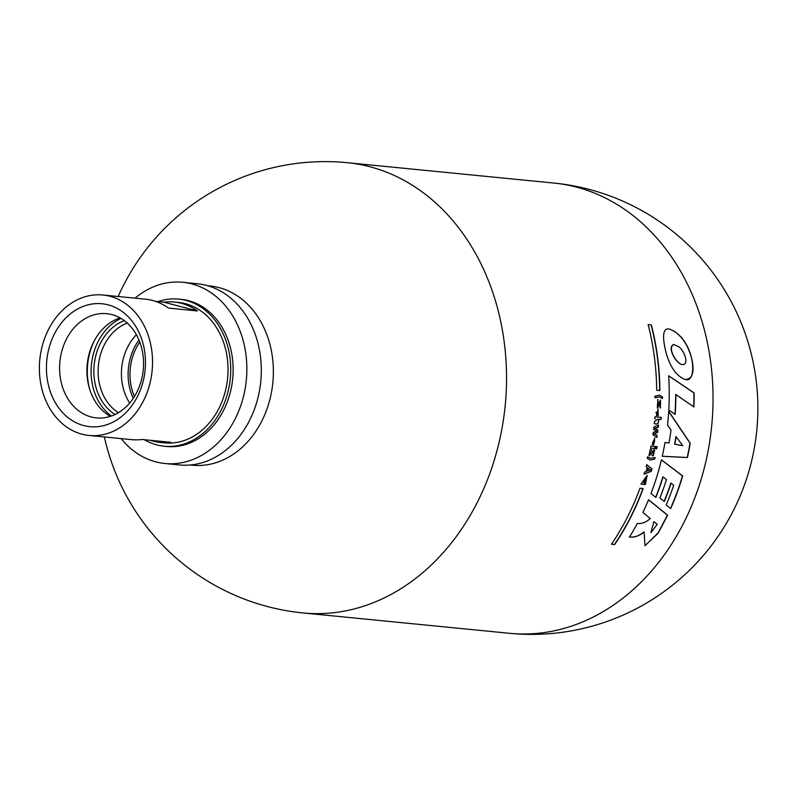 <?xml version="1.0" encoding="UTF-8"?>
<svg xmlns="http://www.w3.org/2000/svg" width="796" height="796" viewBox="0 0 796 796"><rect width="100%" height="100%" fill="white"/><g stroke="black" fill="none" stroke-linecap="round" stroke-linejoin="round"><path stroke-width="1.19" d="M653.894 521.698L650.879 532.484L653.894 521.698M644.143 531.997L644.959 545.648L658.173 533.191L667.645 515.231L648.551 499.709A226.213 180.901 -84.4 0 1 642.909 512.445L650.242 518.514C646.183 522.246 641.865 523.917 637.317 523.499A226.213 180.901 -84.4 0 1 629.507 537.011C634.223 537.728 639.098 536.056 644.143 531.997L643.914 531.937C638.979 535.977 634.104 537.648 629.278 536.952M648.511 499.788L667.426 515.171L658.113 532.842L645.108 545.668M654.113 521.758L657.207 524.335L651.108 532.544M650.999 493.52A226.213 180.901 -84.4 0 0 661.436 459.829L682.679 475.918A226.213 180.901 95.6 0 1 670.7 508.574L666.192 504.953A226.213 180.901 -84.4 0 0 673.724 485.202L671.098 483.162A226.213 180.901 95.6 0 1 664.302 501.5L659.904 497.978A226.213 180.901 -84.4 0 0 666.461 479.58L663.068 476.953A226.213 180.901 95.6 0 1 655.884 497.391L650.999 493.52M670.998 429.91L667.506 425.173A226.213 180.901 -84.4 0 0 668.71 411.273L690.212 443.253A226.213 180.901 95.6 0 1 687.426 457.561L662.262 456.277A226.213 180.901 -84.4 0 0 665.038 442.427L669.008 443.064A226.213 180.901 -84.4 0 0 670.998 429.91M658.561 425.094A226.213 180.901 95.6 0 1 658.292 427.343L654.859 428.357L657.924 430.208A226.213 180.901 95.6 0 1 657.605 432.536L654.123 433.73L657.178 435.452A226.213 180.901 95.6 0 1 656.859 437.551L652.909 434.666A226.213 180.901 -84.4 0 0 653.247 432.367L656.65 431.203L653.655 429.372A226.213 180.901 -84.4 0 0 653.954 427.034L658.561 425.094M655.277 418.925L654.829 418.925A226.213 180.901 -84.4 0 0 655.018 416.776L661.227 417.383A226.213 180.901 95.6 0 1 661.038 419.502L658.372 419.213C658.77 423.392 657.357 424.835 654.143 423.552M657.635 419.194L654.581 421.482A226.213 180.901 -84.4 0 1 654.352 423.611C657.586 424.875 658.988 423.432 658.581 419.263M657.904 409.234L657.934 415.711A226.213 180.901 -84.4 0 0 658.093 413.612L658.093 411.572L655.884 412.398L656.65 413.462A225.945 180.682 95.6 0 1 656.491 415.582L656.7 415.631A226.213 180.901 95.6 0 0 656.859 413.522L656.71 413.482M656.859 413.522L656.103 412.447M658.113 409.293L656.7 415.631M657.685 407.97L660.521 402.408L657.327 408.01L657.964 399.463A226.213 180.901 95.6 0 1 657.904 401.781L657.347 405.661L657.904 401.781M660.521 402.408L660.202 405.841A226.213 180.901 -84.4 0 1 660.093 408.02L660.541 400.06L657.347 405.661M662.531 396.886A226.213 180.901 95.6 0 1 662.501 398.498L659.496 396.955L654.949 397.731A226.213 180.901 -84.4 0 0 654.979 396.129L659.446 395.144L662.312 396.836A225.945 180.682 95.6 0 1 662.292 398.358M614.671 544.544L611.457 544.225A226.213 180.901 95.6 0 0 639.964 488.237L643.168 488.555A226.213 180.901 -84.4 0 1 614.671 544.544L614.432 544.484A225.945 180.682 -84.4 0 0 642.949 488.535M654.601 438.099L653.058 444.884A226.213 180.901 -84.4 0 0 653.914 440.089L652.68 442.685A225.945 180.682 95.6 0 1 652.332 444.576M654.81 438.148L652.541 444.646A226.213 180.901 95.6 0 0 652.889 442.745L653.914 440.089M650.541 448.168A226.213 180.901 -84.4 0 0 650.949 446.088L655.287 446.516A226.213 180.901 95.6 0 1 654.879 448.596L650.541 448.128L654.879 448.596M656.73 448.854L655.615 448.745A226.213 180.901 -84.4 0 0 656.053 446.516L657.168 446.626A226.213 180.901 95.6 0 1 656.73 448.854L655.625 448.705M652.222 455.72L650.66 451.909A226.213 180.901 95.6 0 1 649.835 455.63L648.949 455.541A226.213 180.901 -84.4 0 0 650.262 449.511L651.377 449.621L652.979 453.441A226.213 180.901 -84.4 0 0 653.725 449.949L654.571 450.038A226.213 180.901 95.6 0 1 653.317 455.829L652.213 455.69L653.317 455.829M654.77 459.083L650.014 459.988L647.218 458.317A226.213 180.901 -84.4 0 0 647.576 456.805L650.322 458.267L655.128 457.561A226.213 180.901 95.6 0 1 654.77 459.083L650.183 460.008M651.934 468.834A226.213 180.901 95.6 0 1 651.218 471.361L643.994 474.197A226.213 180.901 -84.4 0 0 644.631 472.058L646.183 471.471A226.213 180.901 -84.4 0 0 647.297 467.541L646.163 466.665A226.213 180.901 -84.4 0 0 646.71 464.615L651.725 468.774A225.945 180.682 95.6 0 1 651.009 471.312L644.103 474.018M644.083 484.426L640.969 484.117L647.198 475.401L645.039 484.655A226.213 180.901 -84.4 0 0 645.785 482.466L646.461 477.64L642.452 482.087L643.775 482.217A226.213 180.901 -84.4 0 0 644.412 480.316L645.427 480.416A226.213 180.901 95.6 0 1 644.083 484.426L640.979 484.077M656.68 390.259L659.894 390.577L656.68 390.229A226.213 180.901 -84.4 0 0 648.113 324.609L651.327 324.927A226.213 180.901 95.6 0 1 659.894 390.577M674.152 331.226L669.665 329.126C660.292 326.639 663.794 345.006 666.899 355.504C671.088 368.558 677.277 376.578 685.446 379.583C692.44 378.836 694.61 372.18 691.973 359.643C688.948 346.469 683.008 336.997 674.152 331.226L673.913 331.166C681.525 336.021 687.107 344.001 690.659 355.125C693.933 364.777 693.963 381.573 685.645 379.622M668.65 375.752L694.112 392.935A226.213 180.901 95.6 0 1 693.933 406.985L675.864 394.537A226.213 180.901 95.6 0 1 675.167 414.457L668.779 409.99A226.213 180.901 -84.4 0 0 668.65 375.752M677.297 346.151C682.719 347.175 690.023 364.011 682.948 364.578C677.127 365.284 666.391 346.827 674.063 344.569L677.297 346.151M654.481 440.188L654.481 440.188A225.945 180.682 95.6 0 1 654.033 442.775L654.69 440.248A226.213 180.901 95.6 0 1 654.242 442.835M655.068 446.496A225.945 180.682 95.6 0 1 654.67 448.536M682.729 445.71L676.073 436.636A226.213 180.901 95.6 0 1 674.829 444.218L682.729 445.71M661.416 459.919L682.471 475.859A225.945 180.682 95.6 0 1 670.521 508.435M663.068 476.953L662.859 476.894A225.945 180.682 95.6 0 1 655.705 497.251M671.098 483.162L670.879 483.112A225.945 180.682 95.6 0 1 664.123 501.351M674.829 444.218L674.62 444.158A225.945 180.682 95.6 0 0 675.864 436.586L676.073 436.636M650.392 469.929L648.163 468.187A226.213 180.901 95.6 0 1 647.347 471.043L650.392 469.929M647.088 475.371L645.387 484.555M645.208 480.396A225.945 180.682 95.6 0 1 643.865 484.366M646.461 477.64L642.452 482.087M646.69 464.705L651.725 468.774M654.889 457.64A225.945 180.682 95.6 0 1 654.561 459.023M647.566 456.884L650.322 458.267M654.73 438.128L653.596 444.874M648.163 468.187L647.954 468.138A225.945 180.682 95.6 0 1 647.138 470.983L647.347 471.043M669.585 329.106L673.913 331.166M674.053 344.569L673.824 344.509C666.162 346.807 676.918 365.225 682.729 364.518L682.948 364.578M651.088 324.907A225.945 180.682 95.6 0 1 659.675 390.518M668.69 411.492L690.003 443.193A225.945 180.682 95.6 0 1 687.217 457.501L662.829 456.267M668.66 375.851L693.903 392.876A225.945 180.682 95.6 0 1 693.724 406.846M675.864 394.537L675.655 394.478A225.945 180.682 95.6 0 1 674.958 414.318M648.959 455.511L649.626 455.581A225.945 180.682 95.6 0 0 650.451 451.849L650.66 451.909M654.352 450.019A225.945 180.682 95.6 0 1 653.108 455.78M651.188 449.601L652.979 453.441M656.949 446.606A225.945 180.682 95.6 0 1 656.521 448.795M658.332 425.193A225.945 180.682 95.6 0 1 658.083 427.293L654.65 428.298L657.715 430.158A225.945 180.682 95.6 0 1 657.397 432.487L653.914 433.671L656.969 435.402A225.945 180.682 95.6 0 1 656.66 437.402M661.008 417.363A225.945 180.682 95.6 0 1 660.819 419.442L658.372 419.213M658.003 409.263L658.192 415.611M658.093 411.572L655.884 412.398M657.755 399.453A225.945 180.682 95.6 0 1 657.685 401.721M660.431 400.04L660.461 407.91M659.327 395.115L662.312 396.836M659.496 396.955L655.456 397.403M611.487 544.185L614.432 544.484M190.125 464.993L192.334 465.212A90.057 72.018 -84.4 0 0 272.142 388.269A90.057 72.018 -84.4 0 0 218.92 287.565A90.057 72.018 -84.4 0 0 210.005 285.973L207.796 285.754M121.161 438.616A91.043 72.804 -84.4 0 0 164.931 463.501L179.389 464.934A91.043 72.804 -84.4 0 0 260.073 387.145A91.043 72.804 -84.4 0 0 206.264 285.336A91.043 72.804 -84.4 0 0 197.249 283.724L182.791 282.301A91.043 72.804 -84.4 0 0 135.002 298.162M102.883 294.998A70.565 56.426 -84.4 0 0 39.8 359.683A70.565 56.426 -84.4 0 0 89.033 435.442A70.565 56.426 -84.4 0 0 151.568 375.155A70.565 56.426 -84.4 0 0 109.868 296.241A70.565 56.426 -84.4 0 0 102.883 294.998L145.449 299.187A70.565 56.426 95.6 0 1 152.434 300.44A70.565 56.426 95.6 0 1 168.493 308.082L197.408 310.938L163.956 302.211L155.618 301.395M144.315 439.7A73.928 59.113 -84.4 0 0 164.195 446.228A73.928 59.113 -84.4 0 0 229.716 383.075A73.928 59.113 -84.4 0 0 186.025 300.4A73.928 59.113 -84.4 0 0 178.702 299.097A73.928 59.113 -84.4 0 0 157.926 301.624M89.033 435.442L131.599 439.641A70.565 56.426 -84.4 0 0 142.006 439.472L170.911 442.317A70.565 56.426 95.6 0 1 160.513 442.496L164.523 442.884A70.565 56.426 -84.4 0 0 227.069 382.597A70.565 56.426 -84.4 0 0 185.359 303.684A70.565 56.426 -84.4 0 0 178.374 302.44L174.364 302.042A70.565 56.426 -84.4 0 0 163.956 302.211M197.408 310.938A70.565 56.426 -84.4 0 0 181.349 303.286A70.565 56.426 -84.4 0 0 174.364 302.042M136.424 334.738A48.387 38.696 -84.4 0 0 129.688 403.015M127.251 323.057A48.387 38.696 -84.4 0 0 98.406 365.464A48.387 38.696 -84.4 0 0 118.415 412.686M164.931 463.501A91.043 72.804 -84.4 0 0 245.616 385.722A91.043 72.804 -84.4 0 0 191.806 283.903A91.043 72.804 -84.4 0 0 182.791 282.301M164.195 446.228L166.603 446.466A73.928 59.113 -84.4 0 0 232.124 383.314A73.928 59.113 -84.4 0 0 188.433 300.639A73.928 59.113 -84.4 0 0 181.12 299.336L178.702 299.097M160.513 442.496A70.565 56.426 95.6 0 1 150.344 440.288M124.295 320.619A50.715 40.556 -84.4 0 0 94.147 365.036A50.715 40.556 -84.4 0 0 115.042 414.497M111.898 314.599A52.357 41.87 -84.4 0 0 106.714 313.674A52.357 41.87 -84.4 0 0 59.909 361.663A52.357 41.87 -84.4 0 0 96.445 417.88A52.357 41.87 -84.4 0 0 142.842 373.145A52.357 41.87 -84.4 0 0 111.898 314.599M120.087 317.893A52.357 41.87 -84.4 0 0 87.222 364.359A52.357 41.87 -84.4 0 0 110.375 416.348M108.127 304.848A61.76 49.392 -84.4 0 0 48.297 384.567A61.76 49.392 -84.4 0 0 131.449 406.239A61.76 49.392 -84.4 0 0 108.127 304.848M104.356 436.954A226.213 226.213 0 0 0 302.968 612.94L509.47 633.298A226.213 180.901 -84.4 0 0 709.942 440.029A226.213 180.901 -84.4 0 0 576.254 187.06A226.213 180.901 -84.4 0 0 553.867 183.06L347.364 162.702A226.213 226.213 0 0 0 118.196 296.5M302.968 612.94A226.213 180.901 -84.4 0 0 503.44 419.671A226.213 180.901 -84.4 0 0 369.752 166.702A226.213 180.901 -84.4 0 0 347.364 162.702M94.565 340.28A56.854 45.472 -84.4 0 0 89.719 389.403M138.992 340.031A49.063 39.233 -84.4 0 0 133.24 398.328M139.797 342.071A47.72 38.158 -84.4 0 0 134.434 396.478M121.002 318.42A54.168 43.312 -84.4 0 0 91.401 364.767A54.168 43.312 -84.4 0 0 111.38 416.01M509.47 633.298A226.213 226.213 0 0 0 754.359 447.929A226.213 226.213 0 0 0 553.867 183.06"/></g></svg>
